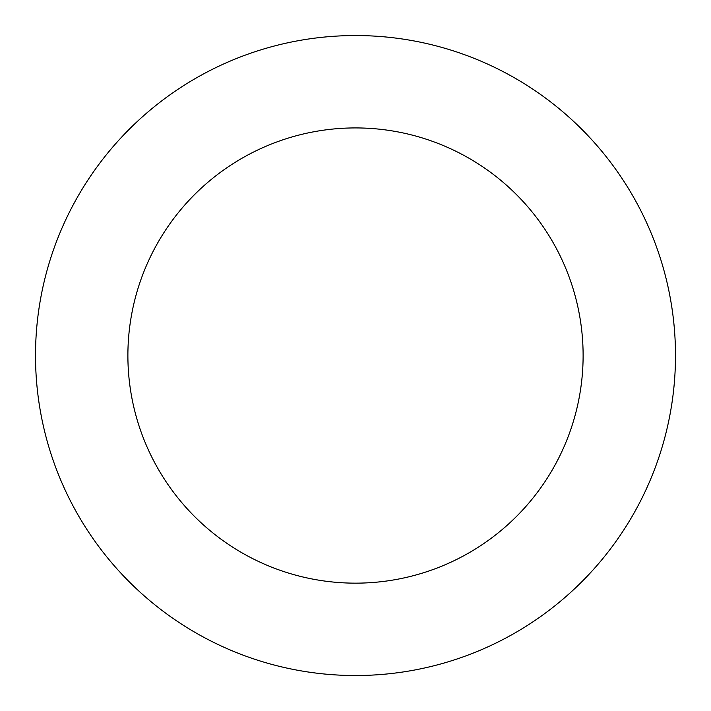 <?xml version="1.0" encoding="UTF-8"?>
<svg xmlns="http://www.w3.org/2000/svg" width="711" height="711" viewBox="0 0 711 711"><rect width="100%" height="100%" fill="white"/><g stroke="black" fill="none" stroke-linecap="round" stroke-linejoin="round"><path stroke-width="1.07" d="M362.548 675.45A319.986 319.986 0 0 0 629.031 189.482A319.986 319.986 0 0 0 74.922 201.693A319.986 319.986 0 0 0 362.548 675.45M360.513 583.1A227.618 227.618 0 0 0 550.065 237.412A227.618 227.618 0 0 0 155.922 246.104A227.618 227.618 0 0 0 360.513 583.1"/></g></svg>
